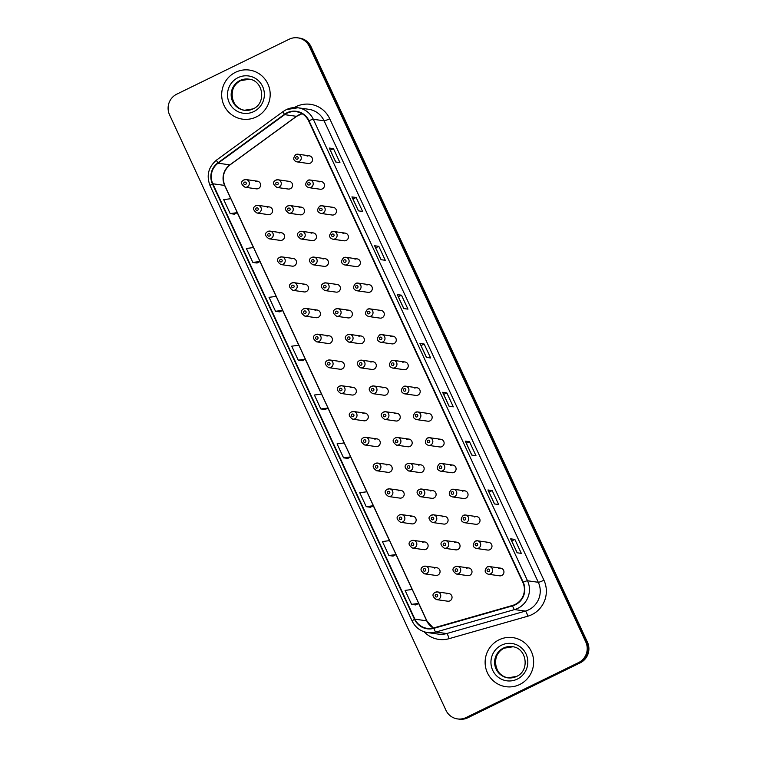<?xml version="1.0" encoding="UTF-8"?>
<svg xmlns="http://www.w3.org/2000/svg" width="757" height="757" viewBox="0 0 757 757"><rect width="100%" height="100%" fill="white"/><g stroke="black" fill="none" stroke-linecap="round" stroke-linejoin="round"><path stroke-width="1.14" d="M255.904 205.696A3.87 3.785 98 0 1 261.279 208.591A3.87 3.785 98 0 1 256.983 213.02L268.262 214.61A3.87 3.785 -82 0 0 272.558 210.181A3.87 3.785 -82 0 0 267.183 207.286M267.874 231.472A3.87 3.785 98 0 1 273.239 234.358A3.87 3.785 98 0 1 268.953 238.796L280.232 240.385A3.87 3.785 -82 0 0 284.518 235.947A3.87 3.785 -82 0 0 279.153 233.061M279.835 257.238A3.87 3.785 98 0 1 285.2 260.134A3.87 3.785 98 0 1 280.913 264.562L292.193 266.152A3.87 3.785 -82 0 0 296.479 261.723A3.87 3.785 -82 0 0 291.114 258.837M291.795 283.014A3.87 3.785 98 0 1 297.17 285.909A3.87 3.785 98 0 1 292.874 290.338L304.153 291.928A3.87 3.785 -82 0 0 308.44 287.499A3.87 3.785 -82 0 0 303.074 284.604M303.765 308.79A3.87 3.785 98 0 1 309.13 311.676A3.87 3.785 98 0 1 304.844 316.114L316.114 317.703A3.87 3.785 -82 0 0 320.41 313.266A3.87 3.785 -82 0 0 315.035 310.379M315.726 334.556A3.87 3.785 98 0 1 321.091 337.452A3.87 3.785 98 0 1 316.805 341.88L328.084 343.47A3.87 3.785 -82 0 0 332.37 339.041A3.87 3.785 -82 0 0 327.005 336.146M327.686 360.332A3.87 3.785 98 0 1 333.052 363.218A3.87 3.785 98 0 1 328.765 367.656L340.044 369.246A3.87 3.785 -82 0 0 344.331 364.817A3.87 3.785 -82 0 0 338.966 361.922M339.647 386.108A3.87 3.785 98 0 1 345.022 388.994A3.87 3.785 98 0 1 340.726 393.422L352.005 395.022A3.87 3.785 -82 0 0 356.301 390.584A3.87 3.785 -82 0 0 350.926 387.698M351.617 411.874A3.87 3.785 98 0 1 356.982 414.77A3.87 3.785 98 0 1 352.696 419.198L363.975 420.788A3.87 3.785 -82 0 0 368.262 416.359A3.87 3.785 -82 0 0 362.896 413.464M363.578 437.65A3.87 3.785 98 0 1 368.943 440.536A3.87 3.785 98 0 1 364.656 444.974L375.936 446.564A3.87 3.785 -82 0 0 380.222 442.126A3.87 3.785 -82 0 0 374.857 439.24M375.538 463.416A3.87 3.785 98 0 1 380.903 466.312A3.87 3.785 98 0 1 376.617 470.74L387.896 472.33A3.87 3.785 -82 0 0 392.183 467.902A3.87 3.785 -82 0 0 386.818 465.016M387.499 489.192A3.87 3.785 98 0 1 392.874 492.088A3.87 3.785 98 0 1 388.578 496.516L399.857 498.106A3.87 3.785 -82 0 0 404.153 493.678A3.87 3.785 -82 0 0 398.778 490.782M399.469 514.968A3.87 3.785 98 0 1 404.834 517.854A3.87 3.785 98 0 1 400.548 522.292L411.827 523.882A3.87 3.785 -82 0 0 416.113 519.444A3.87 3.785 -82 0 0 410.748 516.558M411.43 540.735A3.87 3.785 98 0 1 416.795 543.63A3.87 3.785 98 0 1 412.508 548.059L423.788 549.648A3.87 3.785 -82 0 0 428.074 545.22A3.87 3.785 -82 0 0 422.709 542.324M423.39 566.51A3.87 3.785 98 0 1 428.755 569.396A3.87 3.785 98 0 1 424.469 573.834L435.748 575.424A3.87 3.785 -82 0 0 440.035 570.996A3.87 3.785 -82 0 0 434.669 568.1M435.351 592.277A3.87 3.785 98 0 1 440.725 595.172A3.87 3.785 98 0 1 436.429 599.601L447.709 601.2A3.87 3.785 -82 0 0 452.005 596.762A3.87 3.785 -82 0 0 446.63 593.876M243.943 179.929A3.87 3.785 98 0 1 249.308 182.815A3.87 3.785 98 0 1 245.022 187.244L256.301 188.843A3.87 3.785 -82 0 0 260.588 184.405A3.87 3.785 -82 0 0 255.223 181.519M287.84 205.904A3.87 3.785 98 0 1 293.205 208.79A3.87 3.785 98 0 1 288.919 213.219L300.198 214.818A3.87 3.785 -82 0 0 304.484 210.38A3.87 3.785 -82 0 0 299.119 207.494M299.8 231.67A3.87 3.785 98 0 1 305.175 234.566A3.87 3.785 98 0 1 300.879 238.994L312.158 240.584A3.87 3.785 -82 0 0 316.454 236.156A3.87 3.785 -82 0 0 311.08 233.26M311.77 257.446A3.87 3.785 98 0 1 317.136 260.332A3.87 3.785 98 0 1 312.849 264.77L324.128 266.36A3.87 3.785 -82 0 0 328.415 261.922A3.87 3.785 -82 0 0 323.05 259.036M323.731 283.213A3.87 3.785 98 0 1 329.096 286.108A3.87 3.785 98 0 1 324.81 290.537L336.089 292.126A3.87 3.785 -82 0 0 340.376 287.698A3.87 3.785 -82 0 0 335.01 284.812M335.692 308.988A3.87 3.785 98 0 1 341.066 311.884A3.87 3.785 98 0 1 336.77 316.312L348.05 317.902A3.87 3.785 -82 0 0 352.336 313.474A3.87 3.785 -82 0 0 346.971 310.578M347.662 334.764A3.87 3.785 98 0 1 353.027 337.65A3.87 3.785 98 0 1 348.74 342.088L360.01 343.678A3.87 3.785 -82 0 0 364.306 339.24A3.87 3.785 -82 0 0 358.932 336.354M359.622 360.531A3.87 3.785 98 0 1 364.988 363.426A3.87 3.785 98 0 1 360.701 367.855L371.98 369.444A3.87 3.785 -82 0 0 376.267 365.016A3.87 3.785 -82 0 0 370.902 362.12M371.583 386.307A3.87 3.785 98 0 1 376.948 389.193A3.87 3.785 98 0 1 372.662 393.631L383.941 395.22A3.87 3.785 -82 0 0 388.227 390.792A3.87 3.785 -82 0 0 382.862 387.896M383.544 412.082A3.87 3.785 98 0 1 388.918 414.968A3.87 3.785 98 0 1 384.622 419.397L395.902 420.996A3.87 3.785 -82 0 0 400.188 416.558A3.87 3.785 -82 0 0 394.823 413.672M395.514 437.849A3.87 3.785 98 0 1 400.879 440.744A3.87 3.785 98 0 1 396.592 445.173L407.872 446.762A3.87 3.785 -82 0 0 412.158 442.334A3.87 3.785 -82 0 0 406.793 439.438M407.474 463.625A3.87 3.785 98 0 1 412.839 466.511A3.87 3.785 98 0 1 408.553 470.949L419.832 472.538A3.87 3.785 -82 0 0 424.119 468.1A3.87 3.785 -82 0 0 418.753 465.214M419.435 489.391A3.87 3.785 98 0 1 424.8 492.287A3.87 3.785 98 0 1 420.514 496.715L431.793 498.305A3.87 3.785 -82 0 0 436.079 493.876A3.87 3.785 -82 0 0 430.714 490.99M431.395 515.167A3.87 3.785 98 0 1 436.77 518.062A3.87 3.785 98 0 1 432.474 522.491L443.753 524.081A3.87 3.785 -82 0 0 448.049 519.652A3.87 3.785 -82 0 0 442.675 516.757M443.365 540.943A3.87 3.785 98 0 1 448.731 543.829A3.87 3.785 98 0 1 444.444 548.267L455.723 549.856A3.87 3.785 -82 0 0 460.01 545.418A3.87 3.785 -82 0 0 454.645 542.532M455.326 566.709A3.87 3.785 98 0 1 460.691 569.605A3.87 3.785 98 0 1 456.405 574.033L467.684 575.623A3.87 3.785 -82 0 0 471.971 571.194A3.87 3.785 -82 0 0 466.605 568.299M275.879 180.128A3.87 3.785 98 0 1 281.244 183.014A3.87 3.785 98 0 1 276.958 187.452L288.237 189.042A3.87 3.785 -82 0 0 292.524 184.613A3.87 3.785 -82 0 0 287.158 181.718M307.815 180.327A3.87 3.785 98 0 1 313.18 183.222A3.87 3.785 98 0 1 308.894 187.651L320.173 189.241A3.87 3.785 -82 0 0 324.46 184.812A3.87 3.785 -82 0 0 319.094 181.926M319.776 206.103A3.87 3.785 98 0 1 325.141 208.998A3.87 3.785 98 0 1 320.854 213.427L332.134 215.016A3.87 3.785 -82 0 0 336.42 210.588A3.87 3.785 -82 0 0 331.055 207.692M331.736 231.879A3.87 3.785 98 0 1 337.102 234.765A3.87 3.785 98 0 1 332.815 239.203L344.094 240.792A3.87 3.785 -82 0 0 348.381 236.354A3.87 3.785 -82 0 0 343.016 233.468M343.697 257.645A3.87 3.785 98 0 1 349.072 260.54A3.87 3.785 98 0 1 344.776 264.969L356.055 266.559A3.87 3.785 -82 0 0 360.351 262.13A3.87 3.785 -82 0 0 354.976 259.235M355.667 283.421A3.87 3.785 98 0 1 361.032 286.307A3.87 3.785 98 0 1 356.746 290.745L368.025 292.334A3.87 3.785 -82 0 0 372.312 287.906A3.87 3.785 -82 0 0 366.946 285.01M367.628 309.197A3.87 3.785 98 0 1 372.993 312.083A3.87 3.785 98 0 1 368.706 316.511L379.986 318.11A3.87 3.785 -82 0 0 384.272 313.672A3.87 3.785 -82 0 0 378.907 310.786M379.588 334.963A3.87 3.785 98 0 1 384.963 337.859A3.87 3.785 98 0 1 380.667 342.287L391.946 343.877A3.87 3.785 -82 0 0 396.233 339.448A3.87 3.785 -82 0 0 390.867 336.553M391.558 360.739A3.87 3.785 98 0 1 396.923 363.625A3.87 3.785 98 0 1 392.637 368.063L403.907 369.653A3.87 3.785 -82 0 0 408.203 365.215A3.87 3.785 -82 0 0 402.828 362.329M403.519 386.505A3.87 3.785 98 0 1 408.884 389.401A3.87 3.785 98 0 1 404.598 393.829L415.877 395.419A3.87 3.785 -82 0 0 420.163 390.99A3.87 3.785 -82 0 0 414.798 388.104M415.479 412.281A3.87 3.785 98 0 1 420.845 415.177A3.87 3.785 98 0 1 416.558 419.605L427.837 421.195A3.87 3.785 -82 0 0 432.124 416.766A3.87 3.785 -82 0 0 426.759 413.871M427.44 438.057A3.87 3.785 98 0 1 432.815 440.943A3.87 3.785 98 0 1 428.519 445.381L439.798 446.971A3.87 3.785 -82 0 0 444.085 442.533A3.87 3.785 -82 0 0 438.719 439.647M439.41 463.823A3.87 3.785 98 0 1 444.775 466.719A3.87 3.785 98 0 1 440.489 471.147L451.768 472.737A3.87 3.785 -82 0 0 456.055 468.309A3.87 3.785 -82 0 0 450.68 465.413M451.371 489.599A3.87 3.785 98 0 1 456.736 492.485A3.87 3.785 98 0 1 452.449 496.923L463.729 498.513A3.87 3.785 -82 0 0 468.015 494.084A3.87 3.785 -82 0 0 462.65 491.189M463.331 515.375A3.87 3.785 98 0 1 468.697 518.261A3.87 3.785 98 0 1 464.41 522.69L475.689 524.289A3.87 3.785 -82 0 0 479.976 519.851A3.87 3.785 -82 0 0 474.611 516.965M475.292 541.141A3.87 3.785 98 0 1 480.667 544.037A3.87 3.785 98 0 1 476.371 548.465L487.65 550.055A3.87 3.785 -82 0 0 491.946 545.627A3.87 3.785 -82 0 0 486.571 542.731M487.262 566.917A3.87 3.785 98 0 1 492.627 569.803A3.87 3.785 98 0 1 488.341 574.241L499.62 575.831A3.87 3.785 -82 0 0 503.907 571.393A3.87 3.785 -82 0 0 498.541 568.507M295.845 154.56A3.87 3.785 98 0 1 301.22 157.447A3.87 3.785 98 0 1 296.924 161.884L308.203 163.474A3.87 3.785 -82 0 0 312.499 159.036A3.87 3.785 -82 0 0 307.124 156.15M235.569 72.275A24.782 24.243 -82 0 0 221.943 98.438A24.782 24.243 -82 0 0 242.477 119.142A24.782 24.243 -82 0 0 256.301 116.938A24.782 24.243 -82 0 0 269.918 90.783A24.782 24.243 -82 0 0 249.394 70.07A24.782 24.243 -82 0 0 235.569 72.275A24.782 24.243 -82 0 0 221.943 98.438A24.782 24.243 -82 0 0 242.477 119.142A24.782 24.243 -82 0 0 256.301 116.938A24.782 24.243 -82 0 0 269.918 90.783A24.782 24.243 -82 0 0 249.394 70.07A24.782 24.243 -82 0 0 235.569 72.275M499.014 639.826A24.782 24.243 -82 0 0 485.388 665.98A24.782 24.243 -82 0 0 505.922 686.694A24.782 24.243 -82 0 0 519.747 684.489A24.782 24.243 -82 0 0 533.373 658.325A24.782 24.243 -82 0 0 512.839 637.621A24.782 24.243 -82 0 0 499.014 639.826A24.782 24.243 -82 0 0 485.388 665.98A24.782 24.243 -82 0 0 505.922 686.694A24.782 24.243 -82 0 0 519.747 684.489A24.782 24.243 -82 0 0 533.373 658.325A24.782 24.243 -82 0 0 512.839 637.621A24.782 24.243 -82 0 0 499.014 639.826M287.102 113.19A16.522 16.162 98 0 1 308.638 120.931L522.85 582.407A16.522 16.162 98 0 1 512.489 605.458L433.789 627.922A16.522 16.162 98 0 1 414.902 619.16L212.802 183.762A16.522 16.162 98 0 1 218.073 163.2L284.67 114.657A16.522 16.162 98 0 1 287.102 113.19M286.931 112.812A16.928 16.569 -82 0 0 284.433 114.316L217.846 162.869A16.928 16.569 -82 0 0 212.433 183.942L414.543 619.34A16.928 16.569 -82 0 0 433.903 628.319L512.603 605.855A16.928 16.569 -82 0 0 523.21 582.228L308.998 120.751A16.928 16.569 -82 0 0 286.931 112.812M457.493 718.913L459.187 719.15A15.49 15.149 -82 0 0 467.826 717.768L580.222 662.839L579.379 662.725A15.49 15.149 -82 0 0 586.609 642.068L310.2 46.603A15.49 15.149 -82 0 0 298.655 37.973A15.49 15.149 -82 0 1 310.2 46.603L586.609 642.068A15.49 15.149 -82 0 1 579.379 662.725L466.984 717.655L579.379 662.725L578.537 662.602A15.49 15.149 -82 0 0 585.767 641.945L309.358 46.489A15.49 15.149 -82 0 0 289.174 39.232L176.778 94.161A15.49 15.149 -82 0 0 169.549 114.818L445.949 710.274A15.49 15.149 -82 0 0 466.142 717.532L578.537 662.602M458.345 719.027A15.49 15.149 -82 0 0 466.984 717.655A15.49 15.149 -82 0 1 458.345 719.027M517.116 552.78L521.327 553.376L514.855 539.419L510.634 538.823L517.116 552.78M510.729 538.87L517.192 552.79L510.634 538.823M511.694 540.962L514.855 539.419M494.444 503.935L498.655 504.531L492.182 490.574L487.962 489.978L494.444 503.935M488.057 490.025L494.51 503.944L487.962 489.978M489.022 492.116L492.182 490.574M471.772 455.089L475.983 455.686L469.501 441.728L465.29 441.132L471.772 455.089M465.385 441.18L471.838 455.099L465.29 441.132M466.35 443.271L469.501 441.728M449.09 406.244L453.311 406.84L446.829 392.883L442.618 392.287L449.09 406.244M442.703 392.334L449.166 406.254L442.618 392.287M443.678 394.425L446.829 392.883M335.73 162.007L339.94 162.604L333.459 148.646L329.248 148.05L335.73 162.007M329.333 148.098L335.796 162.017L329.248 148.05M330.307 150.189L333.459 148.646M358.402 210.853L362.612 211.449L356.14 197.492L351.92 196.896L358.402 210.853M352.014 196.943L358.468 210.862L351.92 196.896M352.98 199.034L356.14 197.492M381.074 259.698L385.285 260.294L378.812 246.337L374.592 245.751L381.074 259.698M374.687 245.798L381.15 259.717L374.592 245.751M375.652 247.88L378.812 246.337M403.746 308.553L407.966 309.14L401.484 295.183L397.264 294.596L403.746 308.553M397.359 294.643L403.822 308.563L397.264 294.596M398.324 296.725L401.484 295.183M426.418 357.399L430.638 357.985L424.157 344.038L419.946 343.441L426.418 357.399M420.031 343.489L426.494 357.408L419.946 343.441M421.006 345.58L424.157 344.038M366.227 506.67L370.4 507.256L373.362 505.733L366.89 491.776L359.745 492.712L366.227 506.67L373.362 505.733M393.11 556.111L388.899 555.515L396.043 554.578L389.562 540.621L382.417 541.558L388.899 555.515M415.792 604.957L411.571 604.36L418.716 603.424L412.234 589.466L405.09 590.403L411.571 604.36M302.422 360.729L298.201 360.133L305.345 359.187L298.864 345.23L291.729 346.176L298.201 360.133M275.529 311.288L282.673 310.342L276.191 296.384L269.047 297.331L275.529 311.288L279.73 311.856M260.001 261.496L257.068 263.029L252.857 262.433L260.001 261.496L253.519 247.539L246.375 248.485L252.857 262.433M234.396 214.184L230.185 213.588L237.32 212.651L230.847 198.694L223.703 199.63L230.185 213.588M350.69 456.878L347.766 458.42L343.546 457.824L350.69 456.878L344.217 442.93L337.073 443.867L343.546 457.824M320.873 408.979L328.018 408.032L321.545 394.075L314.401 395.022L320.873 408.979L325.084 409.546M328.018 408.032L325.046 409.565M305.345 359.187L302.374 360.72M282.673 310.342L279.702 311.875M237.32 212.651L234.358 214.184M396.043 554.578L393.072 556.102M418.716 603.424L415.744 604.947M580.222 662.839A15.49 15.149 -82 0 0 587.451 642.182L311.051 46.726A15.49 15.149 -82 0 0 299.507 38.087L297.813 37.85M302.062 113.701A16.522 16.162 -82 0 0 296.479 116.323L229.882 164.865A16.522 16.162 -82 0 0 224.602 185.427L230.771 198.703M294.293 107.589A25.814 25.255 98 0 1 329.721 118.726L543.933 580.203A5.167 0.587 -24.9 0 1 538.312 582.294L324.1 120.808A20.647 20.202 -82 0 0 308.705 109.292L297.908 107.768A20.647 20.202 98 0 1 313.303 119.284A5.167 0.587 155.1 0 0 308.998 120.751M543.933 580.203A25.814 25.255 98 0 1 531.887 614.627A25.814 25.255 98 0 1 527.752 616.217L449.052 638.681A25.814 25.255 98 0 1 424.128 631.783M528.67 609.83A20.647 20.202 -82 0 0 538.312 582.294L527.515 580.77A20.647 20.202 98 0 1 514.571 609.574L435.871 632.038A20.647 20.202 98 0 1 427.658 632.606L438.445 634.129A20.647 20.202 -82 0 0 446.668 633.562L525.367 611.098A20.647 20.202 -82 0 0 528.67 609.83M283.345 111.44A5.167 0.776 53.9 0 0 283.222 111.468A5.167 0.776 53.9 0 0 284.433 114.316M216.757 159.992A5.167 0.776 53.9 0 0 216.634 160.011C208.383 166.975 206.188 175.51 210.049 185.635A5.167 0.587 -24.9 0 1 212.433 183.942M414.543 619.34A5.167 0.587 155.1 0 0 412.149 621.033C415.394 627.544 420.561 631.395 427.658 632.606M433.903 628.319A5.167 0.975 74.1 0 0 435.871 632.038L446.668 633.562A5.167 0.975 -105.9 0 1 449.052 638.681M286.392 109.604A20.647 20.202 98 0 1 297.908 107.768L286.278 109.623L283.222 111.468L216.634 160.011A5.167 0.776 53.9 0 0 217.846 162.869M512.603 605.855A5.167 0.975 74.1 0 0 514.571 609.574L525.367 611.098A5.167 0.975 -105.9 0 1 527.752 616.217M523.21 582.228A5.167 0.587 -24.9 0 1 527.515 580.77L313.303 119.284L324.1 120.808A5.167 0.587 -24.9 0 0 329.721 118.726M585.767 641.945L587.451 642.182M309.358 46.489L311.051 46.726M466.142 717.532L467.826 717.768M414.902 619.16L426.711 620.825A16.522 16.162 -82 0 0 433.288 628.055M284.67 114.657L296.479 116.323A9.292 1.391 -126.1 0 0 296.697 116.275L230.1 164.827A9.292 1.391 -126.1 0 1 229.882 164.865L218.073 163.2M212.802 183.762L224.602 185.427A9.292 1.06 -24.9 0 1 224.81 185.541L426.92 620.939L433.326 628.045M237.253 212.689L253.444 247.548M259.935 261.534L276.116 296.394M282.607 310.379L298.788 345.239M305.279 359.225L321.46 394.094M327.951 408.07L344.132 442.94M350.623 456.916L366.814 491.785M373.296 505.761L389.486 540.63M395.977 554.607L412.158 589.476M418.649 603.452L426.711 620.825A9.292 1.06 -24.9 0 1 426.92 620.939M296.403 156.813A1.287 1.259 -82 0 0 295.798 158.535A1.287 1.259 -82 0 0 297.482 159.14A1.287 1.259 -82 0 0 298.088 157.418A1.287 1.259 -82 0 0 296.403 156.813M277.507 184.708A1.287 1.259 -82 0 0 278.112 182.986A1.287 1.259 -82 0 0 276.428 182.38A1.287 1.259 -82 0 0 275.832 184.102A1.287 1.259 -82 0 0 277.507 184.708M245.58 184.5A1.287 1.259 -82 0 0 246.176 182.778A1.287 1.259 -82 0 0 244.502 182.172A1.287 1.259 -82 0 0 243.896 183.894A1.287 1.259 -82 0 0 245.58 184.5M249.129 79.173A15.736 15.395 -82 0 0 232.049 97.038A15.736 15.395 -82 0 0 244.738 110.323M244.369 110.276L253.084 108.885C266.748 103.189 263.285 80.195 248.76 79.116A15.736 15.395 -82 0 0 231.33 97.123A15.736 15.395 -82 0 0 253.037 108.932M253.813 111.582A18.83 18.423 -82 0 0 262.603 86.459A18.83 18.423 -82 0 0 238.058 77.64A18.83 18.423 -82 0 0 229.267 102.753A18.83 18.423 -82 0 0 253.813 111.582M308.364 182.579A1.287 1.259 -82 0 0 307.758 184.301A1.287 1.259 -82 0 0 309.443 184.907A1.287 1.259 -82 0 0 310.048 183.185A1.287 1.259 -82 0 0 308.364 182.579M320.325 208.355A1.287 1.259 -82 0 0 319.728 210.077A1.287 1.259 -82 0 0 321.403 210.683A1.287 1.259 -82 0 0 322.009 208.96A1.287 1.259 -82 0 0 320.325 208.355M332.295 234.131A1.287 1.259 -82 0 0 331.689 235.853A1.287 1.259 -82 0 0 333.373 236.449A1.287 1.259 -82 0 0 333.969 234.736A1.287 1.259 -82 0 0 332.295 234.131M344.255 259.897A1.287 1.259 -82 0 0 343.65 261.619A1.287 1.259 -82 0 0 345.334 262.225A1.287 1.259 -82 0 0 345.94 260.503A1.287 1.259 -82 0 0 344.255 259.897M289.477 210.474A1.287 1.259 -82 0 0 290.073 208.752A1.287 1.259 -82 0 0 288.398 208.156A1.287 1.259 -82 0 0 287.792 209.869A1.287 1.259 -82 0 0 289.477 210.474M301.437 236.25A1.287 1.259 -82 0 0 302.043 234.528A1.287 1.259 -82 0 0 300.359 233.922A1.287 1.259 -82 0 0 299.753 235.645A1.287 1.259 -82 0 0 301.437 236.25M313.398 262.026A1.287 1.259 -82 0 0 314.004 260.304A1.287 1.259 -82 0 0 312.319 259.698A1.287 1.259 -82 0 0 311.714 261.42A1.287 1.259 -82 0 0 313.398 262.026M512.574 646.724A15.736 15.395 -82 0 0 495.494 664.589A15.736 15.395 -82 0 0 508.184 677.875M507.815 677.827L516.529 676.436C530.193 670.74 526.73 647.737 512.215 646.667A15.736 15.395 -82 0 0 494.785 664.674A15.736 15.395 -82 0 0 516.482 676.474M517.258 679.124A18.83 18.423 -82 0 0 526.049 654.01A18.83 18.423 -82 0 0 501.503 645.182A18.83 18.423 -82 0 0 492.712 670.305A18.83 18.423 -82 0 0 517.258 679.124M356.216 285.673A1.287 1.259 -82 0 0 355.61 287.395A1.287 1.259 -82 0 0 357.295 288.001A1.287 1.259 -82 0 0 357.9 286.278A1.287 1.259 -82 0 0 356.216 285.673M368.176 311.439A1.287 1.259 -82 0 0 367.58 313.161A1.287 1.259 -82 0 0 369.265 313.767A1.287 1.259 -82 0 0 369.861 312.045A1.287 1.259 -82 0 0 368.176 311.439M380.146 337.215A1.287 1.259 -82 0 0 379.541 338.937A1.287 1.259 -82 0 0 381.225 339.543A1.287 1.259 -82 0 0 381.821 337.821A1.287 1.259 -82 0 0 380.146 337.215M325.368 287.792A1.287 1.259 -82 0 0 325.964 286.07A1.287 1.259 -82 0 0 324.28 285.465A1.287 1.259 -82 0 0 323.684 287.187A1.287 1.259 -82 0 0 325.368 287.792M337.329 313.568A1.287 1.259 -82 0 0 337.925 311.846A1.287 1.259 -82 0 0 336.25 311.241A1.287 1.259 -82 0 0 335.644 312.963A1.287 1.259 -82 0 0 337.329 313.568M349.289 339.335A1.287 1.259 -82 0 0 349.895 337.622A1.287 1.259 -82 0 0 348.211 337.016A1.287 1.259 -82 0 0 347.605 338.739A1.287 1.259 -82 0 0 349.289 339.335M392.107 362.991A1.287 1.259 -82 0 0 391.501 364.713A1.287 1.259 -82 0 0 393.186 365.319A1.287 1.259 -82 0 0 393.791 363.597A1.287 1.259 -82 0 0 392.107 362.991M404.068 388.757A1.287 1.259 -82 0 0 403.472 390.48A1.287 1.259 -82 0 0 405.146 391.085A1.287 1.259 -82 0 0 405.752 389.363A1.287 1.259 -82 0 0 404.068 388.757M416.028 414.533A1.287 1.259 -82 0 0 415.432 416.255A1.287 1.259 -82 0 0 417.116 416.861A1.287 1.259 -82 0 0 417.713 415.139A1.287 1.259 -82 0 0 416.028 414.533M427.998 440.309A1.287 1.259 -82 0 0 427.393 442.031A1.287 1.259 -82 0 0 429.077 442.627A1.287 1.259 -82 0 0 429.673 440.915A1.287 1.259 -82 0 0 427.998 440.309M439.959 466.075A1.287 1.259 -82 0 0 439.353 467.798A1.287 1.259 -82 0 0 441.038 468.403A1.287 1.259 -82 0 0 441.643 466.681A1.287 1.259 -82 0 0 439.959 466.075M361.25 365.111A1.287 1.259 -82 0 0 361.855 363.388A1.287 1.259 -82 0 0 360.171 362.783A1.287 1.259 -82 0 0 359.575 364.505A1.287 1.259 -82 0 0 361.25 365.111M373.22 390.886A1.287 1.259 -82 0 0 373.816 389.164A1.287 1.259 -82 0 0 372.132 388.559A1.287 1.259 -82 0 0 371.536 390.281A1.287 1.259 -82 0 0 373.22 390.886M385.181 416.653A1.287 1.259 -82 0 0 385.786 414.931A1.287 1.259 -82 0 0 384.102 414.334A1.287 1.259 -82 0 0 383.496 416.047A1.287 1.259 -82 0 0 385.181 416.653M397.141 442.429A1.287 1.259 -82 0 0 397.747 440.706A1.287 1.259 -82 0 0 396.062 440.101A1.287 1.259 -82 0 0 395.457 441.823A1.287 1.259 -82 0 0 397.141 442.429M409.102 468.205A1.287 1.259 -82 0 0 409.707 466.482A1.287 1.259 -82 0 0 408.023 465.877A1.287 1.259 -82 0 0 407.427 467.599A1.287 1.259 -82 0 0 409.102 468.205M451.92 491.851A1.287 1.259 -82 0 0 451.323 493.573A1.287 1.259 -82 0 0 452.998 494.179A1.287 1.259 -82 0 0 453.604 492.457A1.287 1.259 -82 0 0 451.92 491.851M463.89 517.618A1.287 1.259 -82 0 0 463.284 519.34A1.287 1.259 -82 0 0 464.968 519.945A1.287 1.259 -82 0 0 465.564 518.223A1.287 1.259 -82 0 0 463.89 517.618M475.85 543.394A1.287 1.259 -82 0 0 475.245 545.116A1.287 1.259 -82 0 0 476.929 545.721A1.287 1.259 -82 0 0 477.535 543.999A1.287 1.259 -82 0 0 475.85 543.394M487.811 569.169A1.287 1.259 -82 0 0 487.205 570.892A1.287 1.259 -82 0 0 488.89 571.497A1.287 1.259 -82 0 0 489.495 569.775A1.287 1.259 -82 0 0 487.811 569.169M421.072 493.971A1.287 1.259 -82 0 0 421.668 492.249A1.287 1.259 -82 0 0 419.993 491.643A1.287 1.259 -82 0 0 419.387 493.365A1.287 1.259 -82 0 0 421.072 493.971M433.032 519.747A1.287 1.259 -82 0 0 433.638 518.025A1.287 1.259 -82 0 0 431.954 517.419A1.287 1.259 -82 0 0 431.348 519.141A1.287 1.259 -82 0 0 433.032 519.747M444.993 545.513A1.287 1.259 -82 0 0 445.599 543.8A1.287 1.259 -82 0 0 443.914 543.195A1.287 1.259 -82 0 0 443.309 544.917A1.287 1.259 -82 0 0 444.993 545.513M456.954 571.289A1.287 1.259 -82 0 0 457.559 569.567A1.287 1.259 -82 0 0 455.875 568.961A1.287 1.259 -82 0 0 455.279 570.683A1.287 1.259 -82 0 0 456.954 571.289M257.541 210.276A1.287 1.259 -82 0 0 258.146 208.554A1.287 1.259 -82 0 0 256.462 207.948A1.287 1.259 -82 0 0 255.857 209.67A1.287 1.259 -82 0 0 257.541 210.276M269.501 236.052A1.287 1.259 -82 0 0 270.107 234.329A1.287 1.259 -82 0 0 268.423 233.724A1.287 1.259 -82 0 0 267.817 235.446A1.287 1.259 -82 0 0 269.501 236.052M281.472 261.818A1.287 1.259 -82 0 0 282.068 260.096A1.287 1.259 -82 0 0 280.383 259.49A1.287 1.259 -82 0 0 279.787 261.212A1.287 1.259 -82 0 0 281.472 261.818M293.432 287.594A1.287 1.259 -82 0 0 294.028 285.872A1.287 1.259 -82 0 0 292.353 285.266A1.287 1.259 -82 0 0 291.748 286.988A1.287 1.259 -82 0 0 293.432 287.594M305.393 313.36A1.287 1.259 -82 0 0 305.998 311.647A1.287 1.259 -82 0 0 304.314 311.042A1.287 1.259 -82 0 0 303.708 312.755A1.287 1.259 -82 0 0 305.393 313.36M317.353 339.136A1.287 1.259 -82 0 0 317.959 337.414A1.287 1.259 -82 0 0 316.275 336.808A1.287 1.259 -82 0 0 315.678 338.53A1.287 1.259 -82 0 0 317.353 339.136M329.323 364.912A1.287 1.259 -82 0 0 329.92 363.19A1.287 1.259 -82 0 0 328.235 362.584A1.287 1.259 -82 0 0 327.639 364.306A1.287 1.259 -82 0 0 329.323 364.912M341.284 390.678A1.287 1.259 -82 0 0 341.89 388.956A1.287 1.259 -82 0 0 340.205 388.35A1.287 1.259 -82 0 0 339.6 390.073A1.287 1.259 -82 0 0 341.284 390.678M353.245 416.454A1.287 1.259 -82 0 0 353.85 414.732A1.287 1.259 -82 0 0 352.166 414.126A1.287 1.259 -82 0 0 351.56 415.848A1.287 1.259 -82 0 0 353.245 416.454M365.205 442.23A1.287 1.259 -82 0 0 365.811 440.508A1.287 1.259 -82 0 0 364.126 439.902A1.287 1.259 -82 0 0 363.53 441.624A1.287 1.259 -82 0 0 365.205 442.23M377.175 467.996A1.287 1.259 -82 0 0 377.771 466.274A1.287 1.259 -82 0 0 376.097 465.669A1.287 1.259 -82 0 0 375.491 467.391A1.287 1.259 -82 0 0 377.175 467.996M389.136 493.772A1.287 1.259 -82 0 0 389.741 492.05A1.287 1.259 -82 0 0 388.057 491.444A1.287 1.259 -82 0 0 387.452 493.167A1.287 1.259 -82 0 0 389.136 493.772M401.096 519.539A1.287 1.259 -82 0 0 401.702 517.816A1.287 1.259 -82 0 0 400.018 517.22A1.287 1.259 -82 0 0 399.412 518.933A1.287 1.259 -82 0 0 401.096 519.539M413.057 545.314A1.287 1.259 -82 0 0 413.663 543.592A1.287 1.259 -82 0 0 411.978 542.987A1.287 1.259 -82 0 0 411.382 544.709A1.287 1.259 -82 0 0 413.057 545.314M425.027 571.09A1.287 1.259 -82 0 0 425.623 569.368A1.287 1.259 -82 0 0 423.948 568.762A1.287 1.259 -82 0 0 423.343 570.485A1.287 1.259 -82 0 0 425.027 571.09M436.988 596.857A1.287 1.259 -82 0 0 437.593 595.134A1.287 1.259 -82 0 0 435.909 594.529A1.287 1.259 -82 0 0 435.303 596.251A1.287 1.259 -82 0 0 436.988 596.857M210.049 185.635L412.149 621.033M230.1 164.827C223.485 170.429 221.716 177.327 224.81 185.541M296.697 116.275L302.1 113.72M296.924 161.884C293.129 160.541 292.751 158.099 295.798 154.57L298.012 154.21L309.291 155.8M289.316 181.377L278.037 179.787L275.822 180.138C272.397 182.021 272.775 184.462 276.958 187.452M257.38 181.169L246.11 179.579L243.896 179.929C240.461 181.822 240.84 184.263 245.022 187.244M249.498 79.22L240.783 80.611C227.119 86.298 230.582 109.301 245.107 110.38M308.894 187.651C305.09 186.317 304.711 183.875 307.758 180.336L309.973 179.986L321.252 181.576M320.854 213.427C317.051 212.083 316.672 209.651 319.719 206.112L321.933 205.762L333.212 207.352M332.815 239.203C329.021 237.859 328.642 235.418 331.689 231.879L333.903 231.528L345.173 233.118M344.776 264.969C340.981 263.635 340.603 261.193 343.65 257.654L345.864 257.304L357.143 258.894M301.277 207.144L290.007 205.554L287.792 205.904C284.358 207.797 284.736 210.238 288.919 213.219M313.247 232.919L301.967 231.33L299.753 231.68C296.318 233.572 296.697 236.004 300.879 238.994M325.207 258.695L313.928 257.096L311.714 257.456C308.288 259.339 308.667 261.78 312.849 264.77M512.953 646.771L504.238 648.162C490.564 653.849 494.028 676.853 508.553 677.931M356.746 290.745C352.942 289.401 352.563 286.969 355.61 283.43L357.824 283.071L369.104 284.67M368.706 316.511C364.902 315.177 364.524 312.736 367.571 309.197L369.785 308.847L381.064 310.436M380.667 342.287C376.872 340.953 376.494 338.511 379.541 334.973L381.755 334.622L393.025 336.212M337.168 284.462L325.888 282.872L323.674 283.222C320.249 285.115 320.627 287.546 324.81 290.537M349.128 310.238L337.859 308.648L335.644 308.998C332.209 310.881 332.588 313.322 336.77 316.312M361.098 336.004L349.819 334.414L347.605 334.764C344.17 336.657 344.549 339.098 348.74 342.088M392.637 368.063C388.833 366.719 388.455 364.278 391.501 360.748L393.716 360.389L404.995 361.978M404.598 393.829C400.794 392.495 400.415 390.054 403.462 386.515L405.676 386.165L416.956 387.754M416.558 419.605C412.754 418.261 412.385 415.83 415.423 412.291L417.637 411.94L428.916 413.53M428.519 445.381C424.724 444.037 424.346 441.596 427.393 438.057L429.607 437.707L440.886 439.297M440.489 471.147C436.685 469.813 436.306 467.372 439.353 463.833L441.568 463.483L452.847 465.072M373.059 361.78L361.78 360.19L359.566 360.54C356.14 362.433 356.519 364.865 360.701 367.855M385.02 387.556L373.74 385.966L371.526 386.316C368.101 388.199 368.479 390.64 372.662 393.631M396.99 413.322L385.71 411.732L383.496 412.082C380.061 413.975 380.44 416.416 384.622 419.397M408.95 439.098L397.671 437.508L395.457 437.858C392.022 439.751 392.4 442.183 396.592 445.173M420.911 464.874L409.632 463.275L407.417 463.634C403.992 465.517 404.37 467.958 408.553 470.949M452.449 496.923C448.646 495.58 448.267 493.148 451.314 489.609L453.528 489.249L464.807 490.848M464.41 522.69C460.606 521.355 460.237 518.914 463.275 515.375L465.489 515.025L476.768 516.615M476.371 548.465C472.576 547.131 472.198 544.69 475.245 541.151L477.459 540.801L488.738 542.391M488.341 574.241C484.537 572.898 484.158 570.456 487.205 566.927L489.419 566.567L500.699 568.157M432.872 490.64L421.592 489.05L419.378 489.401C415.953 491.293 416.331 493.725 420.514 496.715M444.842 516.416L433.562 514.826L431.348 515.176C427.913 517.059 428.292 519.501 432.474 522.491M456.802 542.182L445.523 540.593L443.309 540.943C439.883 542.835 440.252 545.277 444.444 548.267M468.763 567.958L457.483 566.368L455.269 566.719C451.844 568.611 452.222 571.043 456.405 574.033M269.35 206.945L258.071 205.355L255.857 205.705C252.422 207.588 252.8 210.03 256.983 213.02M281.311 232.711L270.031 231.122L267.817 231.472C264.392 233.364 264.77 235.805 268.953 238.796M293.271 258.487L281.992 256.897L279.778 257.248C276.352 259.14 276.731 261.572 280.913 264.562M305.232 284.263L293.962 282.673L291.748 283.023C288.313 284.906 288.691 287.348 292.874 290.338M317.202 310.029L305.923 308.44L303.708 308.79C300.274 310.682 300.652 313.124 304.844 316.114M329.163 335.805L317.883 334.216L315.669 334.566C312.244 336.458 312.622 338.89 316.805 341.88M341.123 361.581L329.844 359.982L327.63 360.341C324.204 362.225 324.583 364.666 328.765 367.656M353.093 387.347L341.814 385.758L339.6 386.108C336.165 388 336.543 390.442 340.726 393.422M365.054 413.123L353.774 411.534L351.56 411.884C348.125 413.767 348.504 416.208 352.696 419.198M377.014 438.89L365.735 437.3L363.521 437.65C360.095 439.543 360.474 441.984 364.656 444.974M388.975 464.666L377.696 463.076L375.481 463.426C372.056 465.318 372.435 467.75 376.617 470.74M400.945 490.441L389.666 488.852L387.452 489.202C384.017 491.085 384.395 493.526 388.578 496.516M412.906 516.208L401.626 514.618L399.412 514.968C395.987 516.861 396.356 519.302 400.548 522.292M424.866 541.984L413.587 540.394L411.373 540.744C407.947 542.637 408.326 545.068 412.508 548.059M436.827 567.759L425.548 566.16L423.343 566.52C419.908 568.403 420.286 570.844 424.469 573.834M448.797 593.526L437.518 591.936L435.303 592.286C431.868 594.179 432.247 596.62 436.429 599.601"/></g></svg>
